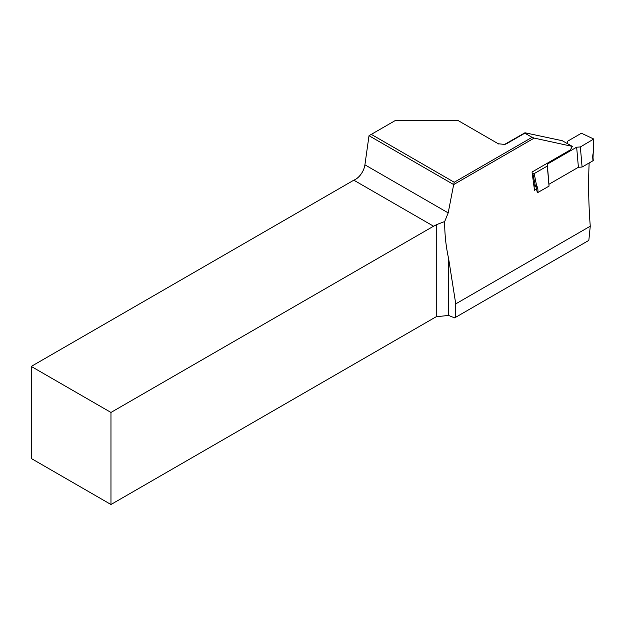 <?xml version="1.0" encoding="UTF-8"?>
<svg xmlns="http://www.w3.org/2000/svg" width="625" height="625" viewBox="0 0 625 625"><rect width="100%" height="100%" fill="white"/><g stroke="black" fill="none" stroke-linecap="round" stroke-linejoin="round"><path stroke-width="0.94" d="M536.633 189.797A11.273 7.156 114.5 0 0 535.805 186.648L535.398 185.812A3.156 2 -65.5 0 1 535.211 185.25L532.898 173.703L534.18 173.617L547.312 166.039L547.32 164.133L549.047 186.117L537.414 192.742L536.633 189.797L534.273 188.719M549.047 186.117L547.312 166.039M567.102 143.398L567.648 143.086L567.664 141.18L580.797 133.594L582.07 133.516L593.75 139.031L580.352 146.961L582.086 167.047L578.398 167.273L549.055 184.211M532.898 173.703L532.203 173.383M580.352 146.961L576.656 147.195L547.32 164.133M592.992 160.094A0.898 0.461 175.1 0 1 593.258 160.383A0.898 0.461 175.1 0 1 592.992 160.75L582.086 167.047M576.656 147.195L578.398 167.273M532.055 137.328L524.852 133.172L506.555 143.742L504.812 144.43L498.297 143.766L458 120.492L395.344 120.492L371.305 134.375L454.234 182.258L532.055 137.328L534.195 138.094L453.672 184.586L448.187 212.898L444.695 221.523L436.242 224.758A13.531 7.812 120 0 1 433.555 226.211L353.828 180.18L31.25 366.422L110.969 412.445L433.555 226.211M504.437 144.516L524.969 132.773L562.234 140.711L572.367 146.414L534.195 138.094M524.969 132.773L524.852 133.172M448.609 315.453L454.625 317.883L588.836 240.391L590.258 226.211L455.75 303.875L448.609 258.57L448.609 315.453L436.242 316.711L110.969 504.508L31.25 458.477L31.25 366.422M454.234 182.258L453.664 184.57L369.016 135.695L364.914 164.82A13.531 7.812 -60 0 1 353.828 180.18M110.969 504.508L110.969 412.445M436.242 316.711L436.242 224.758M455.75 303.875L455.75 317.234M448.609 258.57C445.922 246.391 444.609 234.047 444.695 221.523M590.258 226.211C588.586 204.617 588.219 183.539 589.148 162.969M534.523 190.305L532.047 172.023L570.289 149.945L572.367 146.414M369.016 135.695L371.305 134.375M498.914 144.117L497.953 143.562M534.18 173.617L536.469 185.078A2.258 1.43 114.5 0 0 536.602 185.484L537.016 186.32A12.18 7.727 -65.5 0 1 537.844 192.586M537.016 186.32A0.898 0.617 -26.3 0 1 535.805 186.648L533.828 185.742M536.602 185.484A0.898 0.617 -26.3 0 1 535.398 185.812L533.727 185.055M536.469 185.078A0.898 0.523 -11.3 0 1 535.211 185.25L533.648 184.539M592.992 160.75L592.758 158.047A12.18 7.727 -65.5 0 1 593.008 153.992L593.242 152.781A2.258 1.43 114.5 0 0 593.297 152.273L593.484 139.383M592.758 158.047A0.898 0.461 -4.9 0 0 593.023 157.688L593.75 139.055M364.914 164.82L448.187 212.898M505.32 144.125L506.555 143.742M593.258 160.383L593.023 157.688"/></g></svg>
